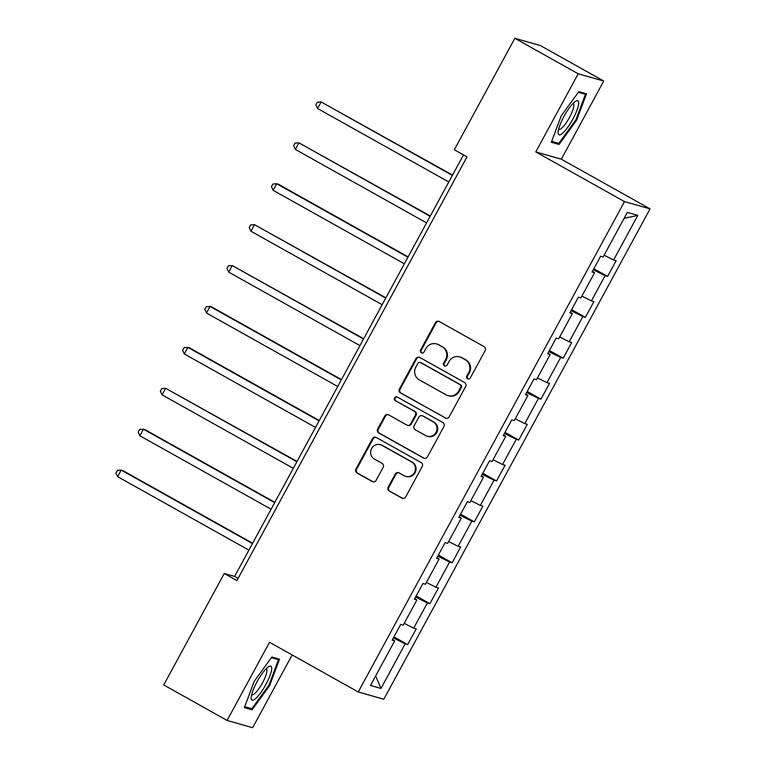 <?xml version="1.0" encoding="UTF-8"?>
<svg xmlns="http://www.w3.org/2000/svg" width="766" height="766" viewBox="0 0 766 766"><rect width="100%" height="100%" fill="white"/><g stroke="black" fill="none" stroke-linecap="round" stroke-linejoin="round"><path stroke-width="1.15" d="M467.586 378.758A2.049 1.992 -74.1 0 0 470.305 377.935L485.156 350.589A2.93 2.844 -74.1 0 0 484.064 346.615L439.282 321.538A2.93 2.844 -74.1 0 0 435.394 322.716L420.544 350.072A2.049 1.992 -74.1 0 0 421.721 353.021A2.049 1.992 -74.1 0 0 424.029 352.015L425.944 348.482A9.384 9.115 -74.1 0 1 438.382 344.7L442.116 346.787A9.384 9.115 -74.1 0 1 445.601 359.484L443.686 363.027A2.049 1.992 -74.1 0 0 444.864 365.976A2.049 1.992 -74.1 0 0 447.162 364.98L449.087 361.437A9.384 9.115 -74.1 0 1 461.525 357.655L465.259 359.752A9.384 9.115 -74.1 0 1 468.744 372.439L466.82 375.982A2.049 1.992 -74.1 0 0 467.586 378.758M459.619 356.87L460.309 357.061A9.384 9.115 -74.1 0 1 462.214 357.856L465.948 359.943A9.384 9.115 -74.1 0 1 469.434 372.64L467.509 376.183A2.049 1.992 -74.1 0 0 468.361 378.998M439.023 321.414A2.93 2.844 -74.1 0 0 436.084 322.917L421.233 350.263A2.049 1.992 -74.1 0 0 422.076 353.088M436.476 343.905L437.166 344.106A9.384 9.115 -74.1 0 1 439.071 344.901L442.805 346.988A9.384 9.115 -74.1 0 1 446.291 359.685L444.376 363.218A2.049 1.992 -74.1 0 0 445.218 366.043M388.161 487.09A2.93 2.844 -74.1 0 0 389.252 491.054L401.815 498.092A2.93 2.844 -74.1 0 0 405.702 496.914L422.2 466.542A2.93 2.844 -74.1 0 0 421.108 462.568L376.317 437.491A2.93 2.844 -74.1 0 0 372.429 438.679L355.941 469.051A2.93 2.844 -74.1 0 0 357.033 473.015L372.209 481.517A2.93 2.844 -74.1 0 0 376.096 480.33L383.153 467.337A2.93 2.844 -74.1 0 0 382.062 463.363L374.536 459.15A7.842 7.612 -74.1 0 1 380.424 444.72A7.842 7.612 -74.1 0 1 382.014 445.381L411.495 461.888A7.842 7.612 -74.1 0 1 405.616 476.328A7.842 7.612 -74.1 0 1 404.017 475.667L399.105 472.909A2.93 2.844 -74.1 0 0 395.218 474.087L388.161 487.09L388.85 487.291A2.93 2.844 -74.1 0 0 389.942 491.255L402.514 498.293A2.93 2.844 -74.1 0 0 402.763 498.417M269.536 642.291L227.1 720.442L163.733 684.957L224.246 573.504L236.914 580.599L467.001 156.848L454.324 149.743L514.838 38.3L578.206 73.785L535.779 151.927L624.501 201.611L358.249 691.976L269.536 642.291M445.285 418.045A2.93 2.844 -74.1 0 0 449.173 416.867L465.661 386.495A2.93 2.844 -74.1 0 0 464.569 382.521L419.778 357.444A2.93 2.844 -74.1 0 0 415.9 358.622L399.402 388.994A2.93 2.844 -74.1 0 0 400.494 392.968L445.975 418.236A2.93 2.844 -74.1 0 0 446.233 418.37M443.926 426.518L427.438 456.89A2.93 2.844 -74.1 0 1 423.55 458.068L378.768 432.991A2.93 2.844 -74.1 0 1 377.676 429.027L384.733 416.024A2.93 2.844 -74.1 0 1 388.621 414.846L406.784 425.015A2.93 2.844 -74.1 0 0 410.662 423.837L415.344 415.21A2.93 2.844 -74.1 0 0 414.253 411.246L395.352 400.656A2.049 1.992 -74.1 0 1 396.884 396.874A2.049 1.992 -74.1 0 1 397.305 397.056L442.834 422.545A2.93 2.844 -74.1 0 1 443.926 426.518M624.501 201.611L650.047 208.869L383.804 699.234L358.249 691.976M393.944 636.881L407.694 644.579L416.244 628.848L413.717 628.13L427.39 602.957L429.908 603.675L438.449 587.943L435.931 587.225L449.604 562.053L452.122 562.761L460.663 547.029L458.145 546.311L471.808 521.139L474.326 521.857L482.877 506.125L480.349 505.407L494.022 480.234L496.54 480.952L505.081 465.221L502.563 464.502L516.236 439.33L518.754 440.038L527.295 424.307L524.777 423.588L538.441 398.416L540.959 399.134L549.509 383.402L546.981 382.684L560.655 357.511L563.173 358.229L571.714 342.498L569.195 341.78L582.869 316.607L585.387 317.325L593.928 301.584L591.409 300.866L605.073 275.693L607.601 276.411L616.142 260.679L613.614 259.961L637.819 215.38L627.325 212.402L603.12 256.983L600.601 256.265L592.061 271.997L594.579 272.715L592.444 271.298M407.694 644.579L405.176 643.861L380.97 688.442L370.476 685.455L394.681 640.883L392.163 640.165L400.704 624.434L403.222 625.142L416.895 599.97L414.368 599.261L422.918 583.52L425.436 584.238L439.1 559.065L436.582 558.347L445.123 542.615L447.65 543.333L461.314 518.161L458.796 517.443L467.337 501.711L469.855 502.419L483.528 477.247L481.01 476.538L489.551 460.797L492.069 461.515L505.732 436.342L503.214 435.624L511.755 419.892L514.283 420.611L527.946 395.438L525.428 394.72L533.969 378.988L536.487 379.706L550.16 354.524L547.642 353.815L556.183 338.074L558.701 338.792L572.365 313.62L569.847 312.901L578.387 297.17L580.915 297.888L594.579 272.715M404.199 623.361L413.717 628.13M415.574 597.04L427.39 602.957M416.895 599.97L414.751 598.552M426.403 582.447L435.931 587.225M437.788 556.135L449.604 562.053M439.1 559.065L436.965 557.648M448.617 541.543L458.145 546.311M460.002 515.221L471.808 521.139M461.314 518.161L459.179 516.744M470.831 500.638L480.349 505.407M482.207 474.317L494.022 480.234M483.528 477.247L481.383 475.83M493.036 459.724L502.563 464.502M504.421 433.412L516.236 439.33M505.732 436.342L503.597 434.925M515.25 418.82L524.777 423.588M526.635 392.498L538.441 398.416M527.946 395.438L525.811 394.021M537.464 377.916L546.981 382.684M548.839 351.594L560.655 357.511M550.16 354.524L548.016 353.107M559.668 337.002L569.195 341.78M571.053 310.69L582.869 316.607M572.365 313.62L570.23 312.202M581.882 296.097L591.409 300.866M593.267 269.776L605.073 275.693M604.096 255.193L613.614 259.961M624.089 218.358L637.819 215.38M535.779 151.927L561.325 159.194L603.752 81.043L578.206 73.785M603.752 81.043L540.384 45.558L514.838 38.3M227.1 720.442L252.656 727.7L292.152 654.959M561.325 159.194L650.047 208.869M463.497 154.885L234.597 576.453L224.246 573.504M375.656 675.928L380.97 688.442M393.37 637.944L405.176 643.861M394.681 640.883L392.546 639.457M238.102 578.416L234.597 576.453M593.842 268.713L607.601 276.411M571.637 309.617L585.387 317.325M549.423 350.531L563.173 358.229M527.209 391.436L540.959 399.134M504.995 432.34L518.754 440.038M482.791 473.254L496.54 480.952M460.577 514.158L474.326 521.857M438.363 555.063L452.122 562.761M416.158 595.967L429.908 603.675M561.219 115.877L551.328 142.275L559.017 144.458L576.607 120.252L586.497 93.854L578.809 91.661L561.219 115.877M252.052 709.823L269.642 685.608L279.533 659.21L271.834 657.027L254.255 681.233L244.364 707.631L252.052 709.823L248.251 707.698M575.879 119.841L576.607 120.252M555.216 142.332L559.017 144.458M268.914 685.206L269.642 685.608M419.529 357.32A2.93 2.844 -74.1 0 0 416.589 358.823L400.091 389.195A2.93 2.844 -74.1 0 0 401.183 393.159L445.975 418.236M460.634 387.376A2.049 1.992 -74.1 0 0 459.878 384.599L420.563 362.577A2.049 1.992 -74.1 0 0 417.843 363.41L415.814 367.144A9.384 9.115 -74.1 0 0 419.308 379.831L446.176 394.883A9.384 9.115 -74.1 0 0 458.614 391.1L460.634 387.376L461.333 387.567A2.049 1.992 -74.1 0 0 460.567 384.791L459.878 384.599M420.141 362.404L420.84 362.605A2.049 1.992 -74.1 0 1 421.252 362.778L460.567 384.791M448.081 395.677L448.771 395.869A9.384 9.115 -74.1 0 0 459.303 391.302L458.614 391.1M461.333 387.567L459.303 391.302M388.362 414.712A2.93 2.844 -74.1 0 0 385.422 416.225L378.366 429.219A2.93 2.844 -74.1 0 0 379.457 433.183L424.24 458.269A2.93 2.844 -74.1 0 0 424.498 458.394M407.378 425.264L408.067 425.456A2.93 2.844 -74.1 0 0 411.361 424.029L416.043 415.411A2.93 2.844 -74.1 0 0 414.952 411.438L395.352 400.656M397.219 397.008A2.049 1.992 -74.1 0 0 396.041 400.848M425.628 435.567A7.842 7.612 -74.1 0 0 436.4 431.603A7.842 7.612 -74.1 0 0 433.106 421.798L422.717 415.976A2.93 2.844 -74.1 0 0 418.83 417.164L414.147 425.781A2.93 2.844 -74.1 0 0 415.239 429.755L425.628 435.567M427.217 436.227L427.916 436.429A7.842 7.612 -74.1 0 0 433.795 421.989L433.106 421.798M422.123 415.737L422.813 415.928A2.93 2.844 -74.1 0 1 423.406 416.177L433.795 421.989M398.847 472.785A2.93 2.844 -74.1 0 0 395.907 474.288L388.85 487.291M405.616 476.328L406.306 476.519A7.842 7.612 -74.1 0 0 412.185 462.09L411.495 461.888M380.424 444.72L381.114 444.912A7.842 7.612 -74.1 0 1 382.703 445.582L412.185 462.09M376.058 437.367A2.93 2.844 -74.1 0 0 373.128 438.87L356.63 469.242A2.93 2.844 -74.1 0 0 357.722 473.216L372.898 481.709A2.93 2.844 -74.1 0 0 373.157 481.833M452.543 175.06L321.117 101.945L317.564 108.504L448.78 181.973M452.342 175.424L321.117 101.945L317.277 102.213L315.851 104.837L317.564 108.504M558.146 131.905A19.428 4.548 119.2 0 0 558.127 132.259A19.428 4.548 119.2 0 0 567.855 127.137A19.428 4.548 119.2 0 0 578.665 103.659A19.428 4.548 119.2 0 0 575.381 101.447A19.428 4.548 119.2 0 0 564.619 115.235A19.428 4.548 119.2 0 0 558.146 131.905M558.644 129.081A14.707 3.447 119.2 0 0 558.912 129.31A14.707 3.447 119.2 0 0 567.347 121.095A14.707 3.447 119.2 0 0 573.858 105.794A14.707 3.447 119.2 0 0 573.284 103.649A14.707 3.447 119.2 0 0 572.949 103.554M578.34 92.303L585.444 94.323L575.86 119.898L558.816 143.357L551.683 141.327M582.658 92.763L585.444 94.323M265.926 684.411A19.428 4.548 119.2 0 0 268.406 666.813A19.428 4.548 119.2 0 0 256.955 681.864A19.428 4.548 119.2 0 0 251.162 697.615A19.428 4.548 119.2 0 0 265.926 684.411M251.679 694.446A14.707 3.447 119.2 0 0 251.947 694.676A14.707 3.447 119.2 0 0 262.527 682.812A14.707 3.447 119.2 0 0 266.309 669.015A14.707 3.447 119.2 0 0 265.984 668.909M271.375 657.659L278.479 659.679L268.895 685.264L251.851 708.713L244.718 706.692M275.693 658.118L278.479 659.679M430.329 215.964L298.912 142.849L295.35 149.408L426.566 222.887M430.128 216.328L298.912 142.849L295.063 143.118L293.637 145.741L295.35 149.408M408.115 256.869L278.422 184.252L276.698 183.763L273.136 190.313L404.362 263.791M407.914 257.232L276.698 183.763L272.849 184.031L271.432 186.645L273.136 190.313M385.901 297.783L254.484 224.668L250.932 231.227L382.148 304.696M385.71 298.146L254.484 224.668L250.645 224.936L249.218 227.559L250.932 231.227M363.697 338.687L232.28 265.572L228.718 272.131L359.934 345.61M363.496 339.051L232.28 265.572L228.431 265.84L227.004 268.464L228.718 272.131M341.483 379.591L211.789 306.975L210.066 306.477L206.504 313.035L337.729 386.514M341.282 379.955L210.066 306.477L206.217 306.754L204.8 309.368L206.504 313.035M319.269 420.505L189.585 347.879L187.852 347.391L184.29 353.94L315.515 427.418M319.077 420.869L187.852 347.391L184.012 347.659L182.586 350.282L184.29 353.94M297.064 461.41L165.648 388.295L162.086 394.854L293.301 468.332M296.863 461.774L165.648 388.295L161.798 388.563L160.372 391.187L162.086 394.854M274.85 502.314L145.157 429.697L143.434 429.199L139.872 435.758L271.097 509.237M274.649 502.678L143.434 429.199L139.584 429.477L138.167 432.091L139.872 435.758M252.636 543.218L122.943 470.602L121.219 470.113L117.658 476.663L248.883 550.141M252.445 543.592L121.219 470.113L117.38 470.381L115.953 473.005L117.658 476.663M469.434 372.64L468.744 372.439M465.948 359.943L465.259 359.752M462.214 357.856L461.525 357.655M444.376 363.218L443.686 363.027M446.291 359.685L445.601 359.484M442.805 346.988L442.116 346.787M439.071 344.901L438.382 344.7M421.233 350.263L420.544 350.072M436.084 322.917L435.394 322.716M467.509 376.183L466.82 375.982M401.183 393.159L400.494 392.968M400.091 389.195L399.402 388.994M416.589 358.823L415.9 358.622M421.252 362.778L420.563 362.577M424.24 458.269L423.55 458.068M379.457 433.183L378.768 432.991M378.366 429.219L377.676 429.027M385.422 416.225L384.733 416.024M411.361 424.029L410.662 423.837M416.043 415.411L415.344 415.21M414.952 411.438L414.253 411.246M423.406 416.177L422.717 415.976M395.907 474.288L395.218 474.087M382.703 445.582L382.014 445.381M372.898 481.709L372.209 481.517M357.722 473.216L357.033 473.015M356.63 469.242L355.941 469.051M373.128 438.87L372.429 438.679M402.514 498.293L401.815 498.092M389.942 491.255L389.252 491.054"/></g></svg>
